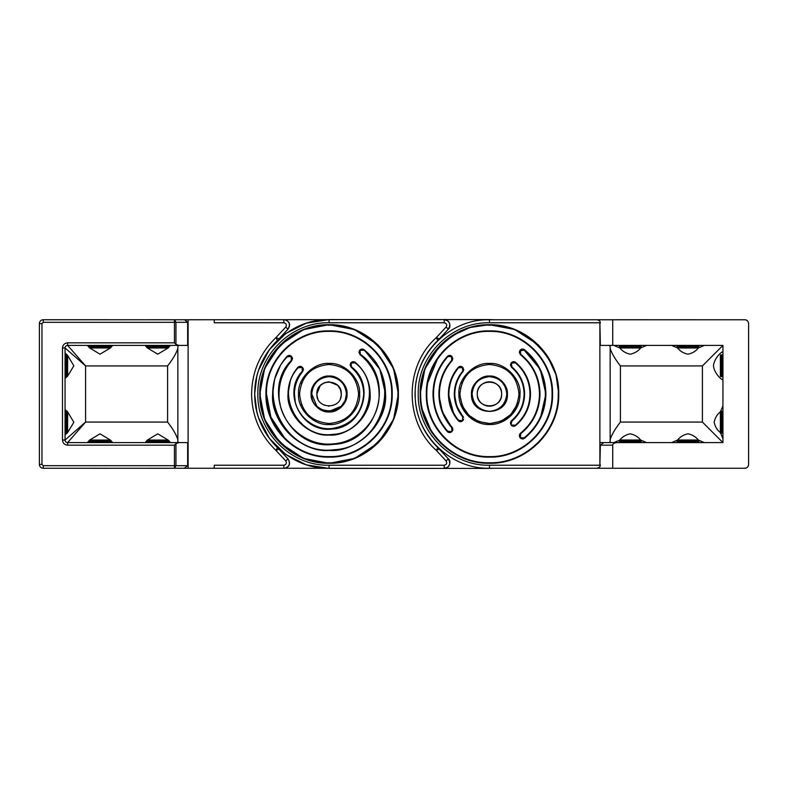 <?xml version="1.0" encoding="UTF-8"?>
<svg xmlns="http://www.w3.org/2000/svg" width="788" height="788" viewBox="0 0 788 788"><rect width="100%" height="100%" fill="white"/><g stroke="black" fill="none" stroke-linecap="round" stroke-linejoin="round"><path stroke-width="1.18" d="M499.681 400.619A12.184 12.184 0 0 0 500.784 389.518M500.695 389.302A12.184 12.184 0 0 0 499.651 387.332M499.405 386.967A12.184 12.184 0 0 0 498.065 385.381M497.809 385.125A12.184 12.184 0 0 0 496.115 383.795M496.066 383.766A12.184 12.184 0 0 0 489.446 381.816M489.368 381.816A12.184 12.184 0 0 0 484.965 382.673M484.748 382.751A12.184 12.184 0 0 0 482.778 383.795M482.414 384.051A12.184 12.184 0 0 0 480.828 385.381M480.581 385.647A12.184 12.184 0 0 0 479.252 387.332M479.212 387.381A12.184 12.184 0 0 0 477.262 393.842M258.671 369.946L269.378 349.586L285.798 333.482L306.355 323.149L329.089 319.593L444.304 319.593L167.381 319.77M288.073 458.921L288.073 458.921C290.674 463.433 289.728 466.545 285.246 468.259L444.304 468.407L329.089 468.407L306.355 464.851L285.798 454.518L269.378 438.414L258.671 418.054M448.441 458.921L448.441 458.921C452.007 461.443 448.589 469.313 444.304 468.407L489.87 468.407M489.87 319.593L444.304 319.593C448.579 318.687 452.007 326.547 448.441 329.079L439.359 338.85A41.055 41.055 0 0 1 437.783 340.446L436.325 337.589L439.359 338.85M477.262 394.148A12.184 12.184 0 0 0 478.119 398.482M478.208 398.698A12.184 12.184 0 0 0 479.252 400.668M479.498 401.033A12.184 12.184 0 0 0 480.828 402.619M481.094 402.875A12.184 12.184 0 0 0 482.778 404.205M482.837 404.234A12.184 12.184 0 0 0 489.446 406.184M489.535 406.184A12.184 12.184 0 0 0 493.938 405.327M494.155 405.249A12.184 12.184 0 0 0 496.115 404.205M496.489 403.949A12.184 12.184 0 0 0 498.065 402.619M498.321 402.353A12.184 12.184 0 0 0 499.651 400.668M746.482 320.155A3.851 3.851 0 0 1 746.6 320.214A3.851 3.851 0 0 0 745.192 319.77L612.719 319.77L612.719 345.4L722.941 345.4L722.941 442.6L603.707 442.6L600.348 445.161L599.885 465.225L599.885 322.775L600.348 345.4L612.719 345.4M741.183 319.741L745.192 319.77L741.203 319.77M741.203 468.259L744.749 468.259A3.851 3.851 0 0 0 748.6 464.408C748.373 466.742 747.093 468.023 744.749 468.259A3.851 3.851 0 0 0 748.6 464.408L748.6 431.844M527.103 468.259L604.563 468.259M745.192 319.77C747.28 320.194 748.423 321.465 748.6 323.592L748.6 356.156M748.6 375.393L748.6 412.607M619.329 440.827A0.768 0.768 0 0 1 620.107 440.059L640.368 440.059A0.768 0.768 0 0 1 641.146 440.827L619.329 440.827L619.329 441.851A0.768 0.768 0 0 0 619.91 442.6L613.872 442.6L619.861 440.029C622.333 436.838 625.79 434.759 630.242 433.814C634.675 434.749 638.132 436.818 640.614 440.029L646.603 442.6L599.885 442.6M695.282 319.741L679.118 319.741A0.768 0.768 0 0 0 678.921 319.77A0.768 0.768 0 0 1 679.118 319.741L680.655 319.741M695.282 468.279L679.118 468.279A0.768 0.768 0 0 1 678.921 468.259A0.768 0.768 0 0 0 679.118 468.279L680.655 468.279M637.551 468.279L621.387 468.279A0.768 0.768 0 0 1 621.19 468.259A0.768 0.768 0 0 0 621.387 468.279L622.924 468.279M341.273 393.892L340.406 389.479M340.278 389.183L337.697 385.381M337.491 385.174L329.089 381.816M328.96 381.816L324.567 382.682M324.272 382.801L320.47 385.381M320.263 385.588L316.894 393.882M43.251 319.77L43.251 322.312L175.951 322.312L174.66 319.77L43.251 319.741M341.106 396L341.273 394C342.022 409.721 316.146 409.721 316.894 394L317.121 396.315M317.2 396.709L317.82 398.659M323.927 405.042L324.42 405.259M328.547 406.175L329.089 406.184M340.465 398.354L341.037 396.374M224.265 468.259L43.251 468.259A3.851 3.851 0 0 1 39.4 464.408L39.4 431.844M39.4 412.607L39.4 375.393M39.4 356.156L39.4 323.592A3.851 3.851 0 0 1 42.808 319.77M184.293 468.259L187.652 465.688L175.951 465.688L174.444 468.259L188.115 468.259L174.444 468.259L174.444 445.161L67.62 445.161C64.527 444.846 62.813 443.132 62.488 440.029L62.488 347.971C62.813 344.868 64.527 343.154 67.62 342.839L174.444 342.839L175.951 344.346L175.951 322.312L187.652 322.312L187.652 345.4L178.127 345.4M178.127 442.6L188.115 442.6L178.127 442.6M285.246 468.259L214.228 468.259L214.228 465.225L283.838 465.225C286.31 464.595 286.94 463.157 285.719 460.911L275.958 450.411L277.415 447.554C262.581 432.779 255.007 414.931 254.672 394C255.007 373.069 262.581 355.221 277.415 340.446L275.958 337.589L278.991 338.85L288.073 329.079C290.723 324.912 289.817 321.809 285.345 319.77M148.715 468.259A0.768 0.768 0 0 0 148.912 468.279L166.613 468.279L148.912 468.279A0.768 0.768 0 0 1 148.715 468.259M166.613 468.279A0.768 0.768 0 0 0 166.81 468.259A0.768 0.768 0 0 1 166.613 468.279L148.912 468.279M91.181 468.279L92.718 468.279L91.181 468.279A0.768 0.768 0 0 1 90.984 468.259A0.768 0.768 0 0 0 91.181 468.279L108.882 468.279A0.768 0.768 0 0 0 109.079 468.259A0.768 0.768 0 0 1 108.882 468.279M90.984 319.77A0.768 0.768 0 0 1 91.181 319.741L108.882 319.741L91.181 319.741A0.768 0.768 0 0 0 90.984 319.77L109.079 319.77A0.768 0.768 0 0 0 108.882 319.741L91.181 319.741M641.146 347.203L619.329 347.203L619.329 346.168L641.146 346.168L641.146 347.203A0.768 0.768 0 0 1 640.368 347.971L620.107 347.971L640.368 347.971M619.329 347.203A0.768 0.768 0 0 0 620.107 347.971M619.329 346.168A0.768 0.768 0 0 1 620.107 345.4M641.146 346.168A0.768 0.768 0 0 0 640.368 345.4M621.19 319.77A0.768 0.768 0 0 1 621.387 319.741L639.088 319.741A0.768 0.768 0 0 1 639.285 319.77M720.38 357.693L720.38 373.857M721.148 354.866L721.148 376.684L722.172 376.684L722.172 354.866L721.148 354.866A0.768 0.768 0 0 0 720.38 355.644L720.38 375.915L720.38 355.644M721.148 376.684A0.768 0.768 0 0 1 720.38 375.915M722.172 376.684A0.768 0.768 0 0 0 722.941 375.915M722.172 354.866A0.768 0.768 0 0 1 722.941 355.644M146.854 347.203L168.671 347.203A0.768 0.768 0 0 1 167.893 347.971L147.632 347.971A0.768 0.768 0 0 1 146.854 347.203L146.854 346.168A0.768 0.768 0 0 1 147.632 345.4M168.671 347.203L168.671 346.168A0.768 0.768 0 0 0 167.893 345.4M148.715 319.77A0.768 0.768 0 0 1 148.912 319.741L166.613 319.741L148.912 319.741M148.144 319.77L214.228 319.741L214.228 322.775L283.838 322.775L283.838 319.77M622.156 440.059L638.319 440.059M641.146 440.827L641.146 441.851A0.768 0.768 0 0 1 640.565 442.6M720.409 432.602A2.561 1.881 -0 0 1 720.38 432.602C717.178 430.13 715.1 426.672 714.155 422.22C715.09 417.788 717.169 414.33 720.38 411.848L722.941 405.859L722.941 438.591L720.38 432.602L720.38 411.848A2.561 1.881 0 0 1 720.409 411.848M507.413 394C508.516 417.167 470.377 417.167 471.49 394C470.712 385.076 480.522 375.265 489.446 376.043C498.371 375.265 508.181 385.076 507.413 394M722.685 379.885L722.941 379.521C723.62 381.431 714.578 374.783 713.435 365.78C714.568 356.777 723.63 350.108 722.941 352.029L722.685 351.665M547.365 355.979L556.013 374.793L558.731 394C559.677 431.016 526.473 464.231 489.446 463.275C452.43 464.231 419.216 431.016 420.171 394L424.959 368.685L440.157 345.321M440.462 345.016L451.13 336.289M451.425 336.092L469.983 327.512L488.934 324.725M489.446 324.725L514.761 329.512L538.125 344.711M538.44 345.016L547.168 355.684M421.501 407.514L420.171 394C419.216 356.984 452.43 323.769 489.446 324.725C526.473 323.769 559.677 356.984 558.731 394L557.441 407.288M677.591 440.098A2.561 1.881 90 0 1 677.591 440.029C680.064 436.838 683.521 434.759 687.973 433.814C692.406 434.749 695.863 436.818 698.345 440.029L704.334 442.6L671.603 442.6L677.591 440.029L698.345 440.029A2.561 1.881 90 0 1 698.345 440.098M630.242 354.186C625.8 353.251 622.343 351.182 619.861 347.971L613.872 345.4L646.613 345.4L640.614 347.971C638.142 351.162 634.685 353.241 630.242 354.186M687.973 354.186C683.531 353.251 680.074 351.182 677.591 347.971L671.603 345.4L704.344 345.4L698.345 347.971C695.873 351.162 692.416 353.241 687.973 354.186M518.957 394C517.204 411.927 507.374 421.757 489.446 423.511C471.529 421.757 461.689 411.927 459.946 394C461.689 376.073 471.529 366.243 489.446 364.489C507.374 366.243 517.204 376.073 518.957 394L518.957 393.488M459.975 395.468L462.192 405.288M462.792 406.647L468.584 414.862M469.441 415.69L478.158 421.265M479.212 421.679L489.446 423.511M490.579 423.481L500.735 421.265M501.769 420.812L510.309 414.872M511.097 414.055L516.711 405.298M517.145 404.165L518.928 395.281M539.485 394.315L539.485 394C539.12 377.984 532.786 364.903 520.474 354.748L519.302 352.334L519.863 350.561L520.287 350.857L520.789 354.344L520.474 354.748L519.302 352.334L520.011 350.355C521.301 348.877 522.779 348.66 524.444 349.705C538.352 361.2 545.503 375.965 545.897 394L540.332 418.458M533.456 429.352L524.444 438.295C522.779 439.34 521.301 439.123 520.011 437.645L519.302 435.666L520.474 433.252C532.786 423.097 539.12 410.016 539.485 394L539.485 393.616M520.917 438.502L519.863 437.439L519.597 434.365M540.253 418.605L533.565 429.214M540.253 369.395L545.897 394C545.503 412.035 538.352 426.8 524.444 438.295L522.139 438.936M428.042 406.214L428.189 406.923M552.053 394C552.92 427.451 522.907 457.473 489.446 456.607C455.996 457.473 425.983 427.451 426.84 394C425.983 360.549 455.996 330.527 489.446 331.393C522.907 330.527 552.92 360.549 552.053 394M510.722 421.757L511.008 424.791L510.457 423.028L511.57 420.654C519.686 413.651 523.862 404.766 524.089 394L524.601 394C524.375 383.076 520.139 374.064 511.895 366.952L511.57 367.346L510.457 364.972L511.008 363.209L515.322 362.785C524.838 370.99 529.723 381.392 529.989 394L530.501 394L528.324 407.199L522.02 418.999M521.902 419.137L515.648 425.609C513.973 426.712 512.476 426.505 511.156 425.008L515.322 425.215C524.838 417.01 529.723 406.608 529.989 394M524.089 394C523.862 383.234 519.686 374.349 511.57 367.346L510.457 364.972L511.156 362.992C512.476 361.495 513.973 361.288 515.648 362.391C525.291 370.724 530.245 381.254 530.501 394C530.245 406.746 525.291 417.276 515.648 425.609L513.323 426.298M447.279 367.08L446.402 368.508M440.807 382.288L439.95 386.711M439.418 394C439.566 381.353 443.792 370.261 452.076 360.727L451.691 360.392C443.319 370.015 439.054 381.225 438.906 394L439.418 394C439.566 406.647 443.792 417.739 452.076 427.273L452.854 429.312L451.957 431.489L451.691 427.608C443.319 417.985 439.054 406.775 438.906 394M463.58 417.344L463.039 416.409C457.641 409.918 454.903 402.451 454.814 394C454.903 385.549 457.641 378.082 463.039 371.591L462.714 371.975M459.995 375.768L459.374 376.822M455.7 386.189L455.119 389.37M448.402 394L448.914 394C449.012 403.899 452.233 412.646 458.557 420.25L462.684 420.762C461.128 422.013 459.621 421.954 458.163 420.575C451.76 412.873 448.51 404.017 448.402 394C448.51 383.983 451.76 375.127 458.163 367.425C459.621 366.046 461.128 365.987 462.684 367.238L462.507 367.779L462.871 367.415L461.63 366.548M463.039 371.591L463.768 369.592L462.871 367.415L463.768 369.592L463.039 371.591L462.645 371.256C457.178 377.846 454.39 385.421 454.302 394L454.814 394M463.679 419.127L462.871 420.585L462.507 420.221L462.645 416.744C457.168 410.154 454.39 402.57 454.302 394M460.438 421.669L462.684 420.762L463.531 419.58M441.201 423.304L435.084 409.218L432.996 394L433.518 394C433.676 408.135 438.404 420.536 447.683 431.203L451.77 431.676C450.244 432.907 448.756 432.868 447.298 431.548C437.931 420.782 433.173 408.263 432.996 394C433.173 379.737 437.931 367.218 447.298 356.452C448.756 355.132 450.244 355.092 451.77 356.324L451.593 356.865L451.957 356.511L450.736 355.644M451.957 356.511L452.854 358.688L452.076 360.727L452.854 358.688L451.957 356.511M449.564 432.573L451.77 431.676L452.627 430.494M524.601 394C524.375 404.924 520.139 413.936 511.895 421.048L511.008 424.791L512.082 425.865M453.996 414.685L448.392 394L450.805 380.161M459.158 421.353L454.154 414.961M458.242 367.326L460.261 366.341M460.379 366.341L461.512 366.499M454.922 396.807L456.4 404.372M457.414 407.189L461.995 415.118M460.379 421.659L459.207 421.373M432.996 394L435.006 379.087L440.965 365.1M441.241 364.627L447.298 356.452L451.416 356.688M448.293 432.287L441.349 423.54M447.387 356.363L449.387 355.427M449.505 355.427L450.618 355.595M439.625 398.57L441.891 409.533M443.477 413.759L450.588 425.52M452.657 428.219L452.775 430.041M449.505 432.573L448.352 432.316M521.518 380.899L520.838 379.353M517.233 373.315L516.603 372.497M516.445 415.709L517.086 414.882M511.225 362.904L513.155 361.731M513.274 361.712L514.416 361.771M514.525 361.8L521.794 368.715M521.833 368.764L528.315 380.762L530.501 394M513.274 426.288L512.131 425.894M510.742 421.718L511.57 420.654L511.895 421.048M489.978 331.393L489.456 331.393M437.31 359.348L427.953 382.288M523.33 349.143L540.105 369.089M522.089 438.926L520.966 438.532M519.617 434.326L520.474 433.252L520.789 433.656C533.23 423.392 539.632 410.174 539.997 394C539.632 377.826 533.23 364.608 520.789 354.344M535.407 374.221L534.431 372.084M528.945 363.288L528.058 362.184M527.94 425.963L528.846 424.84M534.402 415.975L535.072 414.547M520.08 350.256L521.961 349.094M522.089 349.074L523.202 349.114M490.057 364.499L489.446 364.489M462.192 382.692L461.965 383.254M460.586 387.883L460.488 388.376M610.148 439.852C611.389 435.232 614.807 429.302 620.412 422.072L702.413 422.072L702.413 365.928L620.412 365.928C614.807 358.698 611.389 352.768 610.148 348.148M608.769 442.6L610.148 441.95L610.148 346.05L608.769 345.4M557.392 407.514L553.54 420.299M553.452 420.516L547.177 432.297M547.049 432.494L538.598 442.826M538.44 442.984L528.127 451.475M527.94 451.603L516.17 457.917M515.963 458.005L503.187 461.906M502.961 461.945L489.683 463.275M489.446 463.275L476.169 461.995M475.932 461.945L463.147 458.094M462.94 458.005L451.16 451.731M450.963 451.603L440.63 443.151M440.462 442.984L431.972 432.681M431.844 432.484L421.55 407.741M698.345 347.932A2.561 1.881 -90 0 1 698.345 347.971L677.591 347.971A2.561 1.881 -90 0 0 677.591 347.971M640.614 347.932A2.561 1.881 -90 0 1 640.614 347.971L619.861 347.971A2.561 1.881 -90 0 0 619.861 347.971M702.413 365.928L722.941 345.4M702.413 422.072L722.941 442.6M619.861 440.098A2.561 1.881 90 0 1 619.861 440.029L640.614 440.029A2.561 1.881 90 0 1 640.614 440.098M612.719 319.77L487.486 319.77C448.185 319.82 413.73 355.624 415.197 394.896C414.685 434.198 449.987 469.156 489.279 468.259L596.851 468.259C599.185 467.796 600.348 466.693 600.348 464.969M617.083 442.6C614.453 442.757 612.995 443.614 612.719 445.161L612.719 468.259L596.851 468.259M637.551 319.741L663.624 319.77M600.348 323.031C600.367 321.366 599.264 320.273 597.038 319.77M748.6 323.592L748.6 464.408M744.749 468.259L612.719 468.259M604.563 319.77L622.924 319.741M533.289 468.259L533.978 468.259M280.095 442.984L264.669 419.502L259.804 394C258.848 356.984 292.062 323.769 329.089 324.725C366.105 323.769 399.319 356.984 398.364 394L393.537 419.413L378.22 442.836M299.578 394C301.321 376.073 311.161 366.243 329.089 364.489C347.006 366.243 356.846 376.073 358.589 394C356.846 411.927 347.006 421.757 329.089 423.511C311.161 421.757 301.321 411.927 299.578 394M266.482 394C265.615 427.451 295.628 457.473 329.089 456.607C362.539 457.473 392.552 427.451 391.695 394C392.552 360.549 362.539 330.527 329.089 331.393C295.628 330.527 265.615 360.549 266.482 394L270.875 417.049L284.813 438.266M501.641 394C502.32 409.721 476.582 409.721 477.262 394C476.582 378.279 502.32 378.279 501.641 394M428.524 351.281L427.569 352.679M448.333 458.813C451.071 464.014 449.692 467.176 444.205 468.299L444.205 465.225C446.678 464.595 447.308 463.157 446.077 460.911L448.333 458.813L439.359 449.15L436.325 450.411L437.783 447.554C422.949 432.779 415.365 414.931 415.04 394C415.365 373.069 422.949 355.221 437.783 340.446M448.756 388.533L448.441 392.069M347.045 394C347.823 402.924 338.013 412.735 329.089 411.957C320.164 412.735 310.354 402.924 311.122 394C310.354 385.076 320.155 375.265 329.089 376.043C338.003 375.265 347.823 385.076 347.045 394M506.773 394C505.669 383.549 499.897 377.777 489.446 376.684C479.005 377.777 473.224 383.549 472.13 394C473.224 404.451 478.996 410.223 489.446 411.316C499.897 410.223 505.669 404.451 506.773 394M378.073 345.016L393.498 368.498L398.364 394C399.319 431.016 366.105 464.231 329.089 463.275C292.062 464.231 258.848 431.016 259.804 394L264.63 368.587L279.947 345.164M280.095 345.016L303.449 329.64L328.823 324.725M329.089 324.725L354.492 329.551L377.915 344.858M301.489 404.441L301.706 405.002M358.589 394.443L358.589 393.507M279.76 402.402L280.144 404.421M379.087 395.822L379.117 394C379.688 419.147 358.55 442.216 333.442 443.841C305.281 447.131 278.223 422.358 279.05 394C279.198 381.353 283.424 370.261 291.718 360.727L291.333 360.392C260.326 391.508 289.826 450.598 333.491 444.353C377.57 442.925 396.364 379.609 360.431 354.344L360.106 354.748L358.944 352.334L359.495 350.561L363.76 350.108C403.554 378.181 382.751 448.076 333.954 449.721C285.62 456.577 252.997 391.35 287.315 356.797L291.59 356.511L292.496 358.688L291.718 360.727L292.496 358.688M286.802 367.247L285.975 368.597M280.42 382.367L279.573 386.8M379.885 369.395L385.529 394C387.962 422.043 357.131 452.883 329.089 450.45C301.036 452.883 270.205 422.053 272.638 394L274.657 379.038L280.656 364.992M280.873 364.627L286.93 356.452L289.088 355.427M362.963 349.143L364.076 349.705C377.984 361.2 385.135 375.965 385.529 394C386.307 424.161 359.249 451.228 329.089 450.45C298.918 451.228 271.86 424.161 272.638 394C272.806 379.737 277.573 367.218 286.93 356.452C288.388 355.132 289.876 355.092 291.412 356.324L291.048 356.688M379.117 394C378.762 377.984 372.419 364.903 360.106 354.748L358.944 352.334L359.643 350.355L361.662 349.084M363.692 395.546L363.721 394C362.066 413.641 351.527 425.146 332.103 428.505C312.6 430.79 293.875 413.631 294.446 394L295.204 401.2M294.446 394C294.535 385.549 297.283 378.082 302.671 371.591L302.356 371.966M299.42 376.112L298.947 376.92M295.313 386.278L294.742 389.489M354.167 361.8L355.28 362.391C364.913 370.724 369.868 381.264 370.133 394C371.906 414.399 349.488 436.818 329.089 435.055C308.689 436.818 286.261 414.399 288.034 394L290.496 379.993M352.857 361.722L350.798 362.992C352.118 361.495 353.605 361.288 355.28 362.391C364.923 370.724 369.877 381.254 370.133 394C370.705 415.936 351.024 435.616 329.089 435.055C307.143 435.616 287.462 415.936 288.034 394C288.142 383.983 291.393 375.127 297.795 367.425L299.962 366.341M302.671 371.591L303.4 369.592L302.671 371.591L302.277 371.256C281.523 393.133 302.178 433.292 332.152 429.017C362.411 428.022 375.768 384.879 351.527 366.952L351.202 367.346L350.089 364.972L350.65 363.209L354.955 362.785C382.929 383.461 367.523 433.233 332.615 434.385C298.041 439.31 274.224 392.976 298.189 367.75L302.503 367.415L303.4 369.602M363.721 394C363.495 383.234 359.328 374.349 351.202 367.346L350.089 364.972L350.65 363.209L351.212 363.288M489.446 468.407L494.224 468.259M494.608 319.77L489.446 319.593M427.431 435.124L428.455 436.631M256.858 376.093L254.672 393.911M254.672 394.128L256.858 411.907M448.441 329.079L446.077 327.089C447.308 324.843 446.678 323.405 444.205 322.775L444.205 319.701C449.692 320.824 451.071 323.986 448.333 329.187M378.073 442.984L354.718 458.36L329.345 463.275M329.089 463.275L303.675 458.449L280.252 443.142M437.783 447.554A41.055 41.055 0 0 1 439.359 449.15M301.774 382.82L301.577 383.313M374.881 373.847L374.054 372.074M368.508 363.189L367.641 362.106M361.722 349.074L362.904 349.133M360.067 350.65L359.643 350.355C360.934 348.877 362.411 348.66 364.076 349.705L379.816 369.247M289.147 355.427L290.319 355.624M290.368 355.644L291.59 356.511M292.259 357.506L292.466 358.284M360.924 380.358L360.48 379.373M356.787 373.197L356.186 372.429M352.906 361.712L354.108 361.791M300.021 366.341L301.213 366.528M301.262 366.548L302.316 367.238L301.962 367.602M303.173 368.42L303.38 369.188M302.503 367.415L302.316 367.238C300.76 365.987 299.253 366.046 297.795 367.425L298.189 367.75M66.852 376.684L66.852 354.866A0.768 0.768 0 0 1 67.62 355.644L67.62 375.915A0.768 0.768 0 0 1 66.852 376.684L65.828 376.684A0.768 0.768 0 0 1 65.059 375.915M66.852 354.866L65.828 354.866A0.768 0.768 0 0 0 65.059 355.644M720.38 414.143L720.38 430.307M721.148 411.316L721.148 433.134L722.172 433.134L722.172 411.316L721.148 411.316A0.768 0.768 0 0 0 720.38 412.085L720.38 432.356L720.38 412.085M721.148 433.134A0.768 0.768 0 0 1 720.38 432.356M722.172 433.134A0.768 0.768 0 0 0 722.941 432.356M722.172 411.316A0.768 0.768 0 0 1 722.941 412.085M698.877 440.827L677.059 440.827L677.059 441.851L698.877 441.851L698.877 440.827A0.768 0.768 0 0 0 698.109 440.059L677.838 440.059L698.109 440.059M677.059 440.827A0.768 0.768 0 0 1 677.838 440.059M677.059 441.851A0.768 0.768 0 0 0 677.641 442.6M698.877 441.851A0.768 0.768 0 0 1 698.306 442.6M66.852 433.134L66.852 411.316A0.768 0.768 0 0 1 67.62 412.085L67.62 432.356A0.768 0.768 0 0 1 66.852 433.134L65.828 433.134A0.768 0.768 0 0 1 65.059 432.356M66.852 411.316L65.828 411.316A0.768 0.768 0 0 0 65.059 412.085M89.123 440.827L110.941 440.827A0.768 0.768 0 0 0 110.162 440.059L89.891 440.059A0.768 0.768 0 0 0 89.123 440.827L89.123 441.851A0.768 0.768 0 0 0 89.694 442.6M110.941 440.827L110.941 441.851A0.768 0.768 0 0 1 110.359 442.6M92.718 468.279L107.345 468.279M39.4 365.78C39.4 378.181 39.4 378.181 39.4 365.78C39.4 353.369 39.4 353.369 39.4 365.78M39.4 422.22C39.4 434.631 39.4 434.631 39.4 422.22C39.4 409.819 39.4 409.819 39.4 422.22M288.25 389.735L288.093 391.715M268.196 351.221L267.26 352.591M256.238 378.841L256.13 379.373M110.458 347.912L100.027 354.186L89.605 347.912M89.172 347.459L87.37 345.4M168.189 347.912L157.758 354.186L147.336 347.912M146.903 347.459L145.1 345.4M145.1 442.6L146.923 440.522M147.287 440.137L157.758 433.814L168.238 440.137M87.37 442.6L89.192 440.522M89.556 440.137L100.027 433.814L110.507 440.137M329.089 376.684L329.778 376.694M346.405 394C345.311 383.549 339.529 377.777 329.089 376.684C318.638 377.777 312.866 383.549 311.762 394C310.699 416.34 347.478 416.34 346.405 394L345.223 400.294M41.961 323.592L41.961 464.408L39.4 464.408L39.4 323.592L41.961 323.592L43.251 322.312M285.719 460.911L287.975 458.813C290.644 463.59 289.511 466.742 284.557 468.259L283.838 468.259L283.838 465.225M187.652 322.312L184.697 319.77M284.734 319.77C289.521 321.297 290.605 324.429 287.975 329.187L288.073 329.079M266.935 434.917L268.048 436.562M287.975 458.813L277.415 447.554L278.991 449.15L275.958 450.411C260.079 434.956 251.953 416.153 251.599 394C251.953 371.847 260.079 353.044 275.958 337.589L285.719 327.089C286.94 324.843 286.31 323.405 283.838 322.775M316.894 394C316.215 378.279 341.953 378.279 341.273 394M65.059 381.264L65.059 349.409M65.059 437.714L65.059 405.85M187.652 465.688L187.652 442.6L67.62 442.6A2.561 2.561 0 0 1 65.059 440.029L65.059 347.971A2.561 2.561 0 0 1 67.62 345.4L178.807 345.4L175.951 344.346M179.231 345.4L177.852 346.05L177.852 441.95L179.231 442.6M288.103 396.502L288.664 401.437M84.543 345.4L83.705 345.4M142.273 345.4L141.436 345.4M178.807 442.6L175.951 443.654L175.951 465.688L43.251 465.688L43.251 468.259M173.252 442.6L174.089 442.6M115.511 442.6L83.656 442.6M174.444 445.161L175.951 443.654M65.059 409.563L67.108 411.366M67.561 411.789L73.845 422.25L67.561 432.651M67.108 433.085L65.059 434.877M67.62 445.161L67.62 442.6L85.587 422.072L65.059 440.029L62.488 440.029M62.488 347.971L65.059 347.971L85.587 365.928L67.62 345.4L67.62 342.839M65.059 353.113L67.108 354.915M67.561 355.349L73.845 365.799L67.561 376.211M67.108 376.634L65.059 378.437M177.852 348.148C176.611 352.768 173.193 358.698 167.588 365.928L85.587 365.928L85.587 422.072L167.588 422.072C173.193 429.302 176.611 435.232 177.852 439.852M174.128 442.6L141.387 442.6M83.666 345.4L116.397 345.4M141.397 345.4L174.138 345.4M345.124 400.531L341.46 406.115M341.332 406.244L329.286 411.316M329.089 411.316L322.775 410.134M322.558 410.046L316.963 406.372M316.835 406.244L311.762 394M112.694 345.4L110.891 347.459M170.425 345.4L168.622 347.459M168.602 440.522L170.425 442.6M110.872 440.522L112.694 442.6M89.123 347.203L110.941 347.203A0.768 0.768 0 0 1 110.162 347.971L89.891 347.971A0.768 0.768 0 0 1 89.123 347.203L89.123 346.168A0.768 0.768 0 0 1 89.891 345.4M110.941 347.203L110.941 346.168A0.768 0.768 0 0 0 110.162 345.4M677.059 346.168L698.877 346.168L698.877 347.203A0.768 0.768 0 0 1 698.109 347.971L677.838 347.971A0.768 0.768 0 0 1 677.059 347.203L677.059 346.168A0.768 0.768 0 0 1 677.838 345.4M698.877 346.168A0.768 0.768 0 0 0 698.109 345.4M696.05 347.971L679.886 347.971M146.854 440.827L168.671 440.827A0.768 0.768 0 0 0 167.893 440.059L147.632 440.059A0.768 0.768 0 0 0 146.854 440.827L146.854 441.851A0.768 0.768 0 0 0 147.435 442.6M168.671 440.827L168.671 441.851A0.768 0.768 0 0 1 168.09 442.6M124.376 319.77L109.65 319.77M90.413 319.77L46.797 319.77M168.671 346.168L146.854 346.168M619.329 441.851L641.146 441.851M448.914 394C449.022 384.101 452.233 375.354 458.557 367.75L462.32 367.602M462.645 371.256L462.507 367.779M433.518 394C433.686 379.865 438.404 367.464 447.683 356.797M451.691 360.392L451.593 356.865M511.432 363.504L511.895 366.952M520.011 437.645L524.119 437.892C537.909 426.505 545 411.878 545.385 394C544.991 376.122 537.909 361.495 524.119 350.108L520.287 350.857M520.435 437.35L520.789 433.656M545.385 394L545.897 394M539.485 394L539.997 394M552.565 394C553.442 427.726 523.173 457.995 489.446 457.119C455.72 457.986 425.461 427.726 426.328 394C425.461 360.274 455.72 330.014 489.446 330.881C523.173 330.014 553.442 360.274 552.565 394M458.911 394C458.498 410.312 473.135 424.959 489.446 424.535C505.768 424.959 520.405 410.312 519.981 394C521.301 378.831 504.615 362.155 489.446 363.465C474.277 362.155 457.601 378.831 458.911 394M558.209 394C561.174 359.83 523.616 322.272 489.446 325.237C455.277 322.272 417.719 359.83 420.684 394C419.738 430.74 452.706 463.708 489.446 462.763C526.197 463.708 559.165 430.74 558.209 394M620.412 365.928L620.412 422.072M599.885 465.225L489.446 465.225C451.386 466.2 417.256 432.07 418.231 394C417.256 355.93 451.386 321.799 489.446 322.775L599.885 322.775M489.446 319.77L489.446 322.775M489.446 465.225L489.446 468.259M612.719 445.161L600.348 445.161M397.851 394C400.806 359.83 363.248 322.272 329.089 325.237C294.919 322.272 257.361 359.83 260.316 394C257.361 428.17 294.919 465.728 329.089 462.763C363.248 465.728 400.806 428.17 397.851 394M298.554 394C297.234 378.831 313.91 362.155 329.089 363.465C344.257 362.155 360.934 378.831 359.614 394C360.934 409.169 344.257 425.845 329.089 424.535C313.91 425.845 297.234 409.169 298.554 394M392.207 394C393.074 427.726 362.815 457.986 329.089 457.119C295.352 457.986 265.093 427.726 265.96 394C265.093 360.274 295.352 330.005 329.089 330.881C362.815 330.014 393.074 360.274 392.207 394M329.089 322.775L329.089 319.701C289.373 318.687 253.766 354.285 254.78 394C253.766 433.715 289.373 469.313 329.089 468.299L329.089 465.225C291.018 466.2 256.888 432.07 257.863 394C256.888 355.93 291.018 321.799 329.089 322.775L444.205 322.775M444.205 465.225L329.089 465.225M446.077 460.911L436.325 450.411C404.106 421.728 404.106 366.272 436.325 337.589L446.077 327.089M291.333 360.392L291.225 356.865M359.919 350.857L360.431 354.344M302.277 371.256L302.139 367.779M351.064 363.504L351.527 366.952M65.828 354.866L65.828 376.684M65.828 411.316L65.828 433.134M110.941 441.851L89.123 441.851M174.444 342.839L174.444 319.77M188.115 319.77L188.115 468.259M41.961 464.408L43.251 465.688M285.719 327.089L287.975 329.187M278.991 449.15L277.415 447.554M167.588 422.072L167.588 365.928M110.941 346.168L89.123 346.168M698.877 347.203L677.059 347.203M168.671 441.851L146.854 441.851"/></g></svg>
